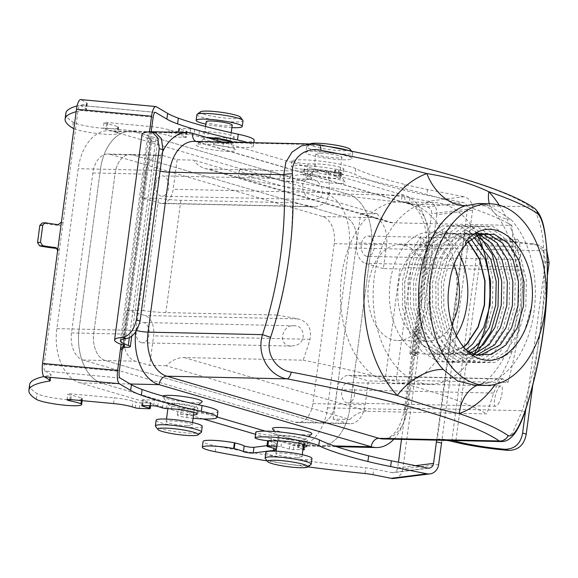 <?xml version="1.0" encoding="UTF-8"?>
<svg xmlns="http://www.w3.org/2000/svg" width="578" height="578" viewBox="0 0 578 578"><rect width="100%" height="100%" fill="white"/><g stroke="black" fill="none" stroke-linecap="round" stroke-linejoin="round"><path stroke-width="0.43" stroke-dasharray="2.89 2.17" d="M167.887 408.624L80.017 382.896A46.5 29.883 -88.7 0 1 56.854 328.636L78.196 168.697A46.5 29.883 -88.7 0 1 108.483 130.773A46.5 29.883 -88.7 0 1 113.555 131.567L325.696 193.681A46.5 29.883 -88.7 0 1 348.859 247.94L327.524 407.88A46.5 29.883 -88.7 0 1 297.236 445.804A46.5 29.883 -88.7 0 1 292.165 445.009L255.534 434.288M203.102 418.934L167.902 408.624L168.458 404.419A13.135 1.712 -172.4 0 0 168.53 404.643A13.135 1.712 -172.4 0 0 176.543 407.107A13.135 1.712 -172.4 0 0 189.743 408.574A13.135 1.712 -172.4 0 0 194.367 408.09A13.135 1.712 -172.4 0 0 194.497 407.895A13.135 1.712 -172.4 0 0 187.142 405.344A13.135 1.712 -172.4 0 0 173.212 403.74A13.135 1.712 -172.4 0 0 168.458 404.419M110.506 154.413L322.647 216.526A23.25 14.941 -88.7 0 1 334.229 243.663L312.893 403.596A23.25 14.941 -88.7 0 1 297.749 422.554A23.25 14.941 -88.7 0 1 295.214 422.164L83.066 360.051A23.25 14.941 -88.7 0 1 71.484 332.914L92.827 172.981A23.25 14.941 -88.7 0 1 107.97 154.023A23.25 14.941 -88.7 0 1 110.506 154.413L132.767 154.904L344.914 217.017A23.25 14.941 -88.7 0 1 356.496 244.147L335.153 404.087A23.25 14.941 -88.7 0 1 320.01 423.045A23.25 14.941 -88.7 0 1 317.474 422.648L105.333 360.542A23.25 14.941 -88.7 0 1 93.752 333.405L115.087 173.472A23.25 14.941 -88.7 0 1 130.231 154.507A23.25 14.941 -88.7 0 1 132.767 154.904A23.25 14.941 91.3 0 0 130.231 154.507A23.25 14.941 91.3 0 0 115.087 173.472L93.752 333.405A23.25 14.941 91.3 0 0 105.333 360.542L317.474 422.648A23.25 14.941 91.3 0 0 320.01 423.045A23.25 14.941 91.3 0 0 335.153 404.087L356.496 244.147A23.25 14.941 91.3 0 0 344.914 217.017L132.767 154.904L162.823 155.569A23.25 14.941 91.3 0 0 160.287 155.171A23.25 14.941 91.3 0 0 145.143 174.13L141.964 197.936L158.553 198.305L143.568 310.624A31.971 4.176 -172.4 0 0 165.857 312.604L277.534 315.061A333.809 252.037 -73.7 0 0 292.519 202.741L180.849 200.277A31.971 4.176 7.6 0 1 158.553 198.305M393.871 439.208A46.5 29.883 91.3 0 0 406.551 409.621L427.893 249.682A46.5 29.883 91.3 0 0 404.73 195.422L347.956 194.172A46.5 29.883 -88.7 0 1 371.127 248.432L349.784 408.371A46.5 29.883 -88.7 0 1 319.497 446.288A46.5 29.883 -88.7 0 1 314.425 445.501L265.374 431.137L314.425 445.501A46.5 29.883 91.3 0 0 319.497 446.288A46.5 29.883 91.3 0 0 349.784 408.371L371.127 248.432A46.5 29.883 91.3 0 0 347.956 194.172L135.816 132.059L347.956 194.172L325.696 193.681M162.664 151.682A46.5 29.883 91.3 0 0 157.23 170.438L100.456 169.188A46.5 29.883 -88.7 0 1 130.744 131.264A46.5 29.883 -88.7 0 1 135.816 132.059A46.5 29.883 91.3 0 0 130.744 131.264A46.5 29.883 91.3 0 0 100.456 169.188L79.121 329.12L100.456 169.188L78.196 168.697M130.209 384.002L102.284 383.387A46.5 29.883 -88.7 0 1 79.121 329.12A46.5 29.883 91.3 0 0 102.284 383.387L217.22 417.041L102.284 383.387L80.017 382.896M162.931 396.053A19.905 2.601 -172.4 0 0 162.808 396.718A19.905 2.601 -172.4 0 0 182.084 401.594A19.905 2.601 -172.4 0 0 201.975 401.948M272.534 428.847A19.905 2.601 -172.4 0 0 291.818 433.717A19.905 2.601 -172.4 0 0 311.701 434.071M338.224 183.479A19.905 2.601 7.6 0 1 316.029 180.835A19.905 2.601 7.6 0 1 306.152 176.882A19.905 2.601 7.6 0 1 326.035 177.236A19.905 2.601 7.6 0 1 345.319 182.113A19.905 2.601 7.6 0 1 338.224 183.479M327.524 407.88L406.551 409.621A8.721 1.142 7.6 0 1 404.593 408.617C400.699 428.117 393.546 438.232 383.142 438.969A37.78 24.276 91.3 0 0 407.743 408.162L429.086 248.222A37.78 24.276 91.3 0 0 410.264 204.135A8.721 6.582 106.3 0 1 408.957 203.933A8.721 6.582 106.3 0 1 404.73 195.422L222.284 142M228.491 151.357A19.905 2.601 7.6 0 1 206.303 148.705A19.905 2.601 7.6 0 1 196.426 144.76A19.905 2.601 7.6 0 1 216.309 145.114A19.905 2.601 7.6 0 1 235.593 149.984A19.905 2.601 7.6 0 1 228.491 151.357M277.534 315.061A376.408 49.13 7.6 0 1 297.865 318.883C307.836 321.549 311.889 328.362 310.025 339.308A351.684 265.526 106.3 0 1 303.147 360.173L184.216 357.551A31.971 24.139 -73.7 0 0 166.269 365.751L349.82 419.491L333.231 419.129L347.53 423.313A23.25 14.941 91.3 0 0 350.066 423.71A23.25 14.941 91.3 0 0 365.209 404.752L368.381 380.945L384.97 381.307L399.954 268.98A31.971 4.176 7.6 0 1 411.276 267.744L522.953 270.208A376.408 49.13 -172.4 0 0 518.35 266.725C515.634 264.225 513.9 257.463 513.134 246.459A351.684 265.526 -73.7 0 0 511.848 225.413L392.924 222.797A31.971 24.139 106.3 0 1 388.134 222.06A31.971 24.139 106.3 0 1 377.261 213.86L360.672 213.492L374.963 217.682A23.25 14.941 -88.7 0 1 386.545 244.812L383.373 268.618L399.954 268.98M459.091 253.915A61.03 39.217 91.3 0 0 436.607 233.281A61.03 39.217 91.3 0 0 429.945 232.24A61.03 39.217 91.3 0 0 389.391 292.396A61.03 39.217 91.3 0 0 427.258 354.271A61.03 39.217 91.3 0 0 456.273 335.637M463.491 346.973L443.326 354.625L436.52 353.584L422.085 344.712L411.009 328.051L404.932 306.152L404.723 282.331L410.366 260.23L420.936 243.201L426.506 243.324L437.084 235.297L448.795 232.659L455.305 233.693L467.985 241.467M534.354 208.225A8.721 8.388 -54.8 0 0 530.474 206.78C536.883 209.344 543.421 230.355 543.522 250.744A342.306 258.445 106.3 0 1 522.18 410.683L512.404 433.153L501.538 441.578M312.402 143.987L318.334 144.666L198.124 142.022A37.78 24.276 91.3 0 0 193.998 141.379L196.816 141.82A8.721 6.582 106.3 0 1 195.841 141.422M160.07 171.11A8.721 1.142 7.6 0 1 157.23 170.438L135.888 330.37A46.5 29.883 91.3 0 0 135.707 331.88M348.859 247.94L427.893 249.682A8.721 1.142 7.6 0 1 425.928 248.677A8.721 1.142 7.6 0 1 429.086 248.222L543.522 250.744A8.721 2.435 176.7 0 0 546.737 248.641M318.825 144.673A8.721 3.41 -79.2 0 0 318.334 144.666A379.515 49.535 7.6 0 1 530.474 206.78L410.264 204.135L198.124 142.022A8.721 6.582 106.3 0 1 196.816 141.82L408.957 203.933C418.32 205.204 429.505 227.364 425.928 248.677L404.593 408.617A8.721 1.142 7.6 0 1 407.743 408.162L522.18 410.683L524.983 411.774M349.82 419.491A31.971 24.139 106.3 0 1 367.774 411.298L486.698 413.913A351.684 265.526 -73.7 0 0 493.576 393.054L498.099 382.629L502.513 378.778L503.366 379.052A376.408 49.13 7.6 0 1 507.961 382.528L396.291 380.071A31.971 4.176 -172.4 0 0 384.97 381.307M507.961 382.528A333.809 252.037 -73.7 0 0 522.953 270.208M162.823 155.569L177.121 159.752L193.702 160.12A31.971 24.139 -73.7 0 0 204.576 168.321A31.971 24.139 -73.7 0 0 209.366 169.058L328.297 171.673A368.446 48.09 7.6 0 1 511.848 225.413M303.147 360.173A368.446 48.09 7.6 0 1 486.698 413.913M377.261 213.86L193.702 160.12M166.269 365.751L149.68 365.383L135.389 361.199A23.25 14.941 -88.7 0 1 123.8 334.07L126.979 310.263L143.568 310.624M476.142 233.368A90.818 58.356 91.3 0 0 443.442 204.07A90.818 58.356 91.3 0 0 433.536 202.524A90.818 58.356 91.3 0 0 380.526 250.758A90.818 58.356 91.3 0 0 419.628 382.571A90.818 58.356 91.3 0 0 429.533 384.117A90.818 58.356 91.3 0 0 473.187 355.636M328.297 171.673A351.684 265.526 106.3 0 1 329.583 192.712L325.754 203.153L315.805 206.881L312.85 206.563A376.408 49.13 -172.4 0 0 292.519 202.741M405.055 245.477A47.952 30.815 91.3 0 0 399.824 244.66A47.952 30.815 91.3 0 0 367.962 291.926A47.952 30.815 91.3 0 0 397.715 340.543A47.952 30.815 91.3 0 0 429.375 297.374A47.952 30.815 91.3 0 0 405.055 245.477M410.676 203.348A90.818 58.356 91.3 0 0 400.771 201.801A90.818 58.356 91.3 0 0 340.428 291.319A90.818 58.356 91.3 0 0 396.768 383.395A90.818 58.356 91.3 0 0 456.728 301.644A90.818 58.356 91.3 0 0 410.676 203.348M488.894 382.817A46.5 34.608 -109.6 0 0 479.408 384.327L488.894 382.817A90.818 58.356 91.3 0 0 534.108 311.058A90.818 58.356 91.3 0 0 510.728 219.207L487.883 205.053L478.302 203.514C478.512 202.488 489.812 207.09 494.024 212.473L494.024 212.473A46.5 29.753 137 0 1 489.291 203.752M510.728 219.207A46.5 29.753 137 0 1 494.024 212.473C500.707 219.344 506.581 230.095 511.653 244.74L517.231 269.406C519.579 286.912 519.16 304.331 515.973 321.671C510.013 360.643 485.029 385.121 479.408 384.327L479.408 384.327A46.5 34.608 -109.6 0 0 477.327 385.172M449.576 282.158C451.844 266.227 457.198 253.569 465.644 244.183L466.323 244.198M453.875 265.035A47.952 30.815 91.3 0 0 434.887 246.134A47.952 30.815 91.3 0 0 429.656 245.318A47.952 30.815 91.3 0 0 397.794 292.576A47.952 30.815 91.3 0 0 427.547 341.201A47.952 30.815 91.3 0 0 451.794 324.106M465.976 349.755L454.142 354.617L442.141 353.967L427.648 345.052L416.528 328.326L410.431 306.326L410.221 282.411L415.885 260.216L426.506 243.324M468.194 241.279L455.435 233.44L440.407 233.714L426.499 243.114L420.936 236.424L420.936 243.201M465.644 244.183L465.984 243.417M465.463 242.189L465.463 243.967M531.731 304.96L524.268 332.422L511.516 351.749L495.043 362.363L477.305 362.652L460.962 352.573L448.427 333.658L441.578 308.775L441.382 281.724L447.834 256.625L459.893 237.283L475.665 226.648L492.702 226.345L508.358 236.409L520.193 255.317L526.356 280.178L525.85 307.214L518.697 332.299L505.945 351.626L489.479 362.24L471.742 362.536L455.392 352.45L442.864 333.535L436.007 308.652L435.819 281.609L442.271 256.502L454.33 237.161L470.102 226.525L487.138 226.222L502.795 236.286L514.63 255.194L520.785 280.055L520.279 307.091L513.134 332.177L500.382 351.503L483.909 362.117L466.179 362.413L449.829 352.327L437.3 333.412L430.444 308.529L430.256 281.486L436.701 256.379L448.759 237.038L464.539 226.403L481.575 226.099L497.225 236.164L509.059 255.071L515.222 279.933L514.716 306.969L507.571 332.054L494.819 351.381L478.346 361.994L460.608 362.29L444.265 352.204L431.73 333.289L424.881 308.414L424.685 281.363L431.137 256.256L443.196 236.915L458.968 226.28L476.005 225.976L491.661 236.041L503.496 254.949L509.659 279.81L509.153 306.846L502 331.931L489.248 351.258L472.782 361.871L455.045 362.168L438.695 352.081L426.167 333.166L419.31 308.291L419.122 281.24L425.574 256.133L437.633 236.792L453.405 226.157L470.441 225.854L486.098 235.918L497.933 254.826L504.088 279.687L503.583 306.723L496.437 331.808L483.685 351.135L467.212 361.749L449.482 362.045L433.132 351.959L420.603 333.044L413.747 308.168L413.559 281.118L420.004 256.011L432.062 236.669L447.842 226.041L464.878 225.731L477.327 232.739M473.042 355.542L458.686 362.42L443.911 361.922L427.568 351.836L415.033 332.921L408.184 308.045L407.989 280.995L414.44 255.888L426.499 236.546L442.271 225.919L459.308 225.608L474.964 235.672L486.799 254.58L492.962 279.441L492.456 306.477L485.303 331.562L472.551 350.889L456.085 361.51L438.348 361.799L421.998 351.713L409.47 332.798L402.613 307.922L402.425 280.872L408.877 255.765L420.936 236.424M466.771 350.543L449.922 329.055L443.825 307.062L443.615 283.148L449.279 260.945L459.893 243.851L471.886 235.167L485.065 233.36M479.596 355.535L469.972 354.574L455.478 345.666L444.359 328.933L438.254 306.94L438.045 283.025L443.709 260.822L454.33 243.728L464.994 235.643L476.792 233.013M476.821 355.036L464.401 354.451L449.908 345.543L438.789 328.81L432.691 306.817L432.481 282.902L438.146 260.7L448.766 243.605L462.675 234.198L477.695 233.931L479.48 234.531M474.054 354.227L458.838 354.336L444.345 345.42L433.225 328.694L427.128 306.694L426.918 282.779L432.582 260.577L443.196 243.483L457.104 234.083L472.132 233.808L476.669 235.636M470.196 353.541L453.275 354.213L438.781 345.297L427.662 328.571L421.557 306.571L421.348 282.656L427.012 260.461L437.633 243.36L451.541 233.96L466.562 233.685L473.852 237.103M468.18 351.858L447.704 354.09L433.211 345.174L422.092 328.449L415.994 306.448L415.784 282.534L421.449 260.338L432.069 243.237L445.978 233.837L460.998 233.563L471.027 238.967M126.979 310.263L144.934 315.516A17.434 11.206 -88.7 0 1 153.618 335.869L149.68 365.383M141.314 342.653A10.173 6.539 -88.7 0 1 136.155 331.642A10.173 6.539 -88.7 0 1 142.867 322.488A10.173 6.539 -88.7 0 1 149.182 332.798A10.173 6.539 -88.7 0 1 142.419 342.826A10.173 6.539 -88.7 0 1 141.314 342.653M296.68 345.03C306.723 341.649 304.599 324.93 294.137 325.819C282.555 324.056 277.115 344.264 289.78 345.919L291.565 346.106L296.68 345.03M333.231 419.129L337.169 389.608A17.434 11.206 -88.7 0 1 348.527 375.389A17.434 11.206 -88.7 0 1 350.434 375.686L368.381 380.945M351.836 401.096A10.173 6.539 -88.7 0 1 347.92 402.989A10.173 6.539 -88.7 0 1 341.612 392.679A10.173 6.539 -88.7 0 1 348.368 382.65A10.173 6.539 -88.7 0 1 349.48 382.824A10.173 6.539 -88.7 0 1 354.56 390.627A10.173 6.539 -88.7 0 1 351.836 401.096M498.084 404.318C502.166 398.228 503.785 385.353 500.916 386.01C496.762 385.627 491.683 407.591 495.765 406.247L498.084 404.318M383.373 268.618L365.419 263.358A17.434 11.206 -88.7 0 1 356.734 243.013L360.672 213.492M366.373 256.22A10.173 6.539 -88.7 0 1 361.214 245.209A10.173 6.539 -88.7 0 1 367.926 236.055A10.173 6.539 -88.7 0 1 374.241 246.373A10.173 6.539 -88.7 0 1 367.478 256.394A10.173 6.539 -88.7 0 1 366.373 256.22M520.279 256.719C521.399 251.177 518.979 238.418 517.072 239.343C514.174 237.768 515.099 258.106 518.307 259.565L518.748 259.724L520.279 256.719M177.121 159.752L173.176 189.273A17.434 11.206 -88.7 0 1 161.826 203.492A17.434 11.206 -88.7 0 1 159.918 203.196L141.964 197.936M165.662 194.584A10.173 6.539 -88.7 0 1 161.984 196.224A10.173 6.539 -88.7 0 1 155.67 185.914A10.173 6.539 -88.7 0 1 162.432 175.885A10.173 6.539 -88.7 0 1 163.538 176.059A10.173 6.539 -88.7 0 1 168.646 184.079A10.173 6.539 -88.7 0 1 165.662 194.584M319.706 197.979C327.09 192.228 318.839 178.53 310.278 179.144C296.752 178.551 302.699 200.732 314.533 199.583L319.706 197.979M229.863 142.065A13.135 1.712 7.6 0 1 229.936 142.282A13.135 1.712 7.6 0 1 225.182 142.968A13.135 1.712 7.6 0 1 211.252 141.364A13.135 1.712 7.6 0 1 203.904 138.807A13.135 1.712 7.6 0 1 204.027 138.612A13.135 1.712 7.6 0 1 208.651 138.128A13.135 1.712 7.6 0 1 209.091 138.142M318.384 170.257A13.135 1.712 7.6 0 1 331.584 171.724A13.135 1.712 7.6 0 1 339.589 174.188A13.135 1.712 7.6 0 1 339.662 174.412A13.135 1.712 7.6 0 1 334.908 175.091A13.135 1.712 7.6 0 1 320.978 173.487A13.135 1.712 7.6 0 1 313.63 170.936A13.135 1.712 7.6 0 1 313.753 170.741A13.135 1.712 7.6 0 1 318.384 170.257M320.667 153.119A13.135 1.712 7.6 0 1 334.597 154.723A13.135 1.712 7.6 0 1 341.952 157.274A13.135 1.712 7.6 0 1 328.709 157.238A13.135 1.712 7.6 0 1 315.913 153.799A13.135 1.712 7.6 0 1 320.667 153.119M232.219 125.144A13.135 1.712 7.6 0 1 218.975 125.108A13.135 1.712 7.6 0 1 206.187 121.676M314.302 151.255A23.25 3.035 7.6 0 1 338.961 154.095A23.25 3.035 7.6 0 1 351.98 158.61A23.25 3.035 7.6 0 1 328.535 158.545A23.25 3.035 7.6 0 1 305.885 152.462A23.25 3.035 7.6 0 1 314.302 151.255M329.532 146.747A23.25 3.035 -172.4 0 0 315.068 145.54A23.25 3.035 -172.4 0 0 306.904 146.379A23.25 3.035 -172.4 0 0 306.651 146.754A23.25 3.035 -172.4 0 0 329.294 152.838A23.25 3.035 -172.4 0 0 352.739 152.903A23.25 3.035 -172.4 0 0 352.594 152.476A23.25 3.035 -172.4 0 0 348.744 150.598M350.109 149.29A20.346 2.659 7.6 0 1 329.727 149.601A20.346 2.659 7.6 0 1 310.133 143.958A20.346 2.659 7.6 0 1 310.162 143.936M231.894 127.63A23.25 3.035 7.6 0 1 205.855 124.154M196.925 114.625A23.25 3.035 -172.4 0 0 219.568 120.708A23.25 3.035 -172.4 0 0 243.013 120.773M240.383 117.161A20.346 2.659 7.6 0 1 219.994 117.471A20.346 2.659 7.6 0 1 200.407 111.829M299.469 440.703A13.135 1.712 -172.4 0 0 304.1 440.219A13.135 1.712 -172.4 0 0 304.223 440.024A13.135 1.712 -172.4 0 0 296.875 437.474A13.135 1.712 -172.4 0 0 282.945 435.863A13.135 1.712 -172.4 0 0 278.191 436.549A13.135 1.712 -172.4 0 0 278.264 436.766A13.135 1.712 -172.4 0 0 286.269 439.237A13.135 1.712 -172.4 0 0 299.469 440.703M187.453 425.711A13.135 1.712 -172.4 0 0 192.207 425.032A13.135 1.712 -172.4 0 0 179.418 421.593A13.135 1.712 -172.4 0 0 166.175 421.557A13.135 1.712 -172.4 0 0 173.523 424.108A13.135 1.712 -172.4 0 0 187.453 425.711M297.186 457.841A13.135 1.712 -172.4 0 0 301.94 457.155A13.135 1.712 -172.4 0 0 289.144 453.723A13.135 1.712 -172.4 0 0 275.901 453.687A13.135 1.712 -172.4 0 0 283.256 456.237A13.135 1.712 -172.4 0 0 297.186 457.841M156.147 420.22A23.25 3.035 -172.4 0 0 169.159 424.736A23.25 3.035 -172.4 0 0 193.825 427.575A23.25 3.035 -172.4 0 0 202.235 426.369M201.223 432.452A23.25 3.035 7.6 0 1 193.059 433.29A23.25 3.035 7.6 0 1 169.787 430.711A23.25 3.035 7.6 0 1 155.533 426.354M265.873 452.343A23.25 3.035 -172.4 0 0 278.892 456.858A23.25 3.035 -172.4 0 0 303.551 459.705A23.25 3.035 -172.4 0 0 311.968 458.499M310.95 464.575A23.25 3.035 7.6 0 1 302.785 465.413A23.25 3.035 7.6 0 1 279.521 462.841A23.25 3.035 7.6 0 1 265.259 458.477M156.284 106.692L81.202 99.734L86.852 103.072A11.625 1.517 7.6 0 1 87.3 103.578A11.625 1.517 7.6 0 1 86.245 104.054A224.315 29.276 -172.4 0 0 77.084 105.94M61.427 222.082L63.031 223.021L78.081 110.21A5.809 1.698 -84.7 0 1 80.219 105.369A5.809 1.698 -84.7 0 1 80.443 105.442L86.086 108.78A11.625 1.517 7.6 0 1 86.541 109.293A11.625 1.517 7.6 0 1 85.486 109.769A224.315 29.276 -172.4 0 0 76.159 111.698M81.202 99.734A11.625 3.389 95.3 0 0 80.754 99.582M149.485 131.784L148.705 137.651L149.839 140.317L152.527 141.61L150.937 140.822L150.302 138.597L148.705 137.651L121.12 344.38M151.212 131.77L122.103 349.943M73.89 128.684A23.25 3.035 -172.4 0 0 99.568 133.756A23.25 3.035 -172.4 0 0 117.825 133.207A23.25 3.035 -172.4 0 0 117.493 132.586L117.146 132.456A29.059 3.793 -172.4 0 0 105.911 129.436A5.375 0.701 7.6 0 1 103.231 128.461A5.375 0.701 7.6 0 1 107.075 128.294L149.716 132.254A17.434 2.276 7.6 0 1 168.371 135.527L171.442 136.48A2.904 0.383 -172.4 0 0 175.474 137.087L185.235 137.398A2.904 0.383 -172.4 0 0 186.391 137.246A2.904 0.383 -172.4 0 0 185.82 136.935L178.364 134.631A2.904 0.383 7.6 0 1 177.793 134.32A2.904 0.383 7.6 0 1 178.949 134.175L189.88 134.522A2.904 0.383 7.6 0 1 193.912 135.129L198.695 136.61A2.904 0.383 -172.4 0 0 202.712 137.21L206.816 137.477M65.863 113.23A224.315 29.276 -172.4 0 0 73.262 122.283A23.25 3.035 -172.4 0 0 98.318 127.825A23.25 3.035 -172.4 0 0 118.584 127.492A23.25 3.035 -172.4 0 0 118.252 126.878L117.912 126.748A29.059 3.793 -172.4 0 0 106.677 123.728A5.375 0.701 7.6 0 1 103.989 122.746A5.375 0.701 7.6 0 1 107.84 122.587L150.482 126.539A17.434 2.276 7.6 0 1 169.137 129.819L172.201 130.765A2.904 0.383 -172.4 0 0 176.232 131.372L185.993 131.683A2.904 0.383 -172.4 0 0 187.149 131.538A2.904 0.383 -172.4 0 0 186.578 131.228L179.122 128.923A2.904 0.383 7.6 0 1 178.551 128.612A2.904 0.383 7.6 0 1 179.707 128.461L190.646 128.815A2.904 0.383 7.6 0 1 194.678 129.421L199.453 130.895A2.904 0.383 -172.4 0 0 203.478 131.502L202.712 137.21M203.478 131.502L208.434 131.813L207.668 137.528M208.434 131.813A16.589 2.167 7.6 0 1 225.499 133.937A16.589 2.167 7.6 0 1 234.126 137.029A16.589 2.167 7.6 0 1 226.677 137.846L217.61 137.441L216.844 143.156A10.137 1.322 -172.4 0 0 213.549 143.684A10.137 1.322 -172.4 0 0 222.956 146.277A33.842 4.414 -172.4 0 0 253.395 145.909A33.842 4.414 -172.4 0 0 247.579 142.556M233.057 142.239A16.589 2.167 7.6 0 1 233.36 142.744A16.589 2.167 7.6 0 1 225.919 143.554L216.844 143.156M217.61 137.441A10.137 1.322 -172.4 0 0 214.308 137.976A10.137 1.322 -172.4 0 0 223.722 140.562L222.956 146.277M223.722 140.562A33.842 4.414 -172.4 0 0 254.161 140.194M120.079 378.019L45.005 371.054A5.809 1.698 -84.7 0 1 44.166 364.4L59.216 251.582L57.619 250.642M45.005 371.054L50.647 374.392A11.625 1.517 7.6 0 1 51.102 374.898A11.625 1.517 7.6 0 1 50.048 375.375A224.315 29.276 -172.4 0 0 43.928 376.516M118.252 126.878L117.493 132.586M193.558 414.917A16.589 2.167 7.6 0 1 189.714 414.874L180.639 414.477A10.137 1.322 -172.4 0 0 177.345 415.011A10.137 1.322 -172.4 0 0 186.752 417.598A33.842 4.414 -172.4 0 0 193.11 418.27M29.659 384.551A224.315 29.276 -172.4 0 0 37.057 393.604A23.25 3.035 -172.4 0 0 62.121 399.145A23.25 3.035 -172.4 0 0 82.379 398.82A23.25 3.035 -172.4 0 0 82.047 398.199L81.708 398.069A29.059 3.793 -172.4 0 0 70.473 395.049A5.375 0.701 7.6 0 1 67.792 394.066A5.375 0.701 7.6 0 1 71.636 393.907L114.278 397.859A17.434 2.276 7.6 0 1 132.933 401.139L136.003 402.086A2.904 0.383 -172.4 0 0 140.035 402.693L149.796 403.003A2.904 0.383 -172.4 0 0 150.952 402.859A2.904 0.383 -172.4 0 0 150.381 402.548L142.918 400.243A2.904 0.383 7.6 0 1 142.347 399.933A2.904 0.383 7.6 0 1 143.51 399.781L154.442 400.135A2.904 0.383 7.6 0 1 158.473 400.742L163.256 402.216A2.904 0.383 -172.4 0 0 167.273 402.823L172.23 403.141A16.589 2.167 7.6 0 1 189.302 405.257A16.589 2.167 7.6 0 1 197.922 408.35A16.589 2.167 7.6 0 1 190.473 409.166L181.405 408.762A10.137 1.322 -172.4 0 0 178.111 409.296A10.137 1.322 -172.4 0 0 187.518 411.883A33.842 4.414 -172.4 0 0 217.957 411.514M166.515 408.538L167.273 402.823M171.464 408.848L172.23 403.141M180.639 414.477L181.405 408.762M186.752 417.598L187.518 411.883M81.729 400.626L82.047 398.199M142.015 134.327A54.722 7.146 -172.4 0 0 150.93 139.58A6.633 0.867 7.6 0 1 152.014 140.223A6.633 0.867 7.6 0 1 150.735 140.555M155.814 133.048L150.056 131.733M152.527 141.61A12.449 1.626 -172.4 0 0 157.772 140.989A12.449 1.626 -172.4 0 0 155.749 139.797A48.906 6.387 7.6 0 1 147.78 135.1A48.906 6.387 7.6 0 1 153.979 132.868M123.316 347.862L150.937 140.822M45.713 222.805L42.765 223.086A28.604 3.735 -172.4 0 0 59.845 225.601L58.233 224.654M56.796 248.453L57.916 248.822L59.216 251.582L63.031 223.021L59.845 225.601M42.765 223.086L42.078 223.05M428.023 201.274A11.625 10.332 -97.2 0 1 436.737 214.741L472.594 210.226A11.625 10.332 82.8 0 0 463.881 196.758L428.023 201.274L409.947 197.669A11.625 1.517 -172.4 0 0 401.956 196.491A224.315 29.276 7.6 0 1 252.21 174.679A23.25 3.035 7.6 0 1 239.285 170.178A23.25 3.035 7.6 0 1 270.591 171.478L269.825 177.193L270.403 177.33A29.059 3.793 7.6 0 1 279.651 180.307A5.375 0.701 -172.4 0 0 284.289 181.391A5.375 0.701 -172.4 0 0 289.434 181.687L309.801 179.122A17.434 2.276 -172.4 0 0 311.723 178.356A17.434 2.276 -172.4 0 0 307.272 176.196L303.833 175.242A2.904 0.383 7.6 0 1 303.089 174.881A2.904 0.383 7.6 0 1 304.042 174.729L313.081 174.831A2.904 0.383 7.6 0 1 317.149 175.387L325.508 177.713A2.904 0.383 -172.4 0 0 329.576 178.277L339.705 178.392A2.904 0.383 -172.4 0 0 340.652 178.234A2.904 0.383 -172.4 0 0 339.915 177.88L334.554 176.384A2.904 0.383 7.6 0 1 333.817 176.03A2.904 0.383 7.6 0 1 334.756 175.871L338.195 175.741A16.589 2.167 -172.4 0 0 343.094 174.867A16.589 2.167 -172.4 0 0 332.986 171.493A16.589 2.167 -172.4 0 0 314.887 169.607L307.308 169.643A10.137 1.322 7.6 0 1 296.724 168.371A10.137 1.322 7.6 0 1 291.276 166.442A10.137 1.322 7.6 0 1 291.355 166.305A33.842 4.414 7.6 0 1 322.343 167.179A33.842 4.414 7.6 0 1 354.943 174.339A176.854 23.084 -172.4 0 0 404.094 190.191A116.25 15.173 -172.4 0 0 426.831 195.22L463.115 202.466A5.809 5.166 -97.2 0 1 467.472 209.2L464.618 230.622L469.733 231.641L471.8 234.56L466.063 233.411A12.449 1.626 7.6 0 1 483.244 235.679A48.906 6.387 -172.4 0 0 532.324 243.649L536.174 244.783A54.722 7.146 7.6 0 1 479.205 235.694A6.633 0.867 -172.4 0 0 471.8 234.56M420.127 330.609A22.795 2.977 -172.4 0 0 418.71 331.418A22.795 2.977 -172.4 0 0 419.202 332.162L413.732 331.7A28.604 3.735 7.6 0 1 412.952 330.652A28.604 3.735 7.6 0 1 414.975 329.583L420.127 330.609L421.68 327.56L436.737 214.741M438.68 464.409L402.823 468.931L421.68 327.56L416.565 326.534L431.614 213.723A5.809 5.166 82.8 0 0 427.258 206.989L409.181 203.377A11.625 1.517 -172.4 0 0 401.197 202.199A224.315 29.276 7.6 0 1 251.444 180.387A23.25 3.035 7.6 0 1 238.526 175.893A23.25 3.035 7.6 0 1 269.825 177.193M472.594 210.226L441.534 442.986L444.366 440.19A6.633 0.867 -172.4 0 1 446.209 440.364M270.591 171.478L271.161 171.615A29.059 3.793 7.6 0 1 280.409 174.592A5.375 0.701 -172.4 0 0 285.055 175.683A5.375 0.701 -172.4 0 0 290.192 175.972L310.559 173.407A17.434 2.276 -172.4 0 0 312.481 172.649A17.434 2.276 -172.4 0 0 308.031 170.488L304.599 169.527A2.904 0.383 7.6 0 1 303.855 169.166A2.904 0.383 7.6 0 1 304.801 169.014L313.847 169.116A2.904 0.383 7.6 0 1 317.914 169.679L326.267 172.006A2.904 0.383 -172.4 0 0 330.334 172.562L340.464 172.678A2.904 0.383 -172.4 0 0 341.417 172.526A2.904 0.383 -172.4 0 0 340.673 172.165L335.319 170.676A2.904 0.383 7.6 0 1 334.575 170.315A2.904 0.383 7.6 0 1 335.515 170.163L338.954 170.033A16.589 2.167 -172.4 0 0 343.852 169.159A16.589 2.167 -172.4 0 0 333.752 165.778A16.589 2.167 -172.4 0 0 315.646 163.892L308.074 163.928A10.137 1.322 7.6 0 1 297.489 162.656A10.137 1.322 7.6 0 1 292.034 160.735A10.137 1.322 7.6 0 1 292.121 160.59A33.842 4.414 7.6 0 1 323.109 161.464A33.842 4.414 7.6 0 1 355.708 168.632A176.854 23.084 -172.4 0 0 404.853 184.476A116.25 15.173 -172.4 0 0 427.59 189.512L463.881 196.758M335.515 170.163L334.756 175.871M338.954 170.033L338.195 175.741M308.074 163.928L307.308 169.643M292.121 160.59L291.355 166.305M402.823 468.931A11.625 10.332 -97.2 0 1 394.037 478.418M427.677 468.079L391.819 472.594L373.742 468.989A11.625 1.517 -172.4 0 0 365.751 467.812A224.315 29.276 7.6 0 1 216.006 445.999A23.25 3.035 7.6 0 1 203.08 441.505M391.819 472.594A5.809 5.166 82.8 0 0 393.307 472.652A5.809 5.166 82.8 0 0 397.7 467.905L398.459 462.241M401.508 439.374L412.75 355.094L417.872 356.12L417.078 353.454A22.795 2.977 -172.4 0 0 415.661 354.263A22.795 2.977 -172.4 0 0 416.153 355.008L410.683 354.545A28.604 3.735 7.6 0 1 409.903 353.498A28.604 3.735 7.6 0 1 411.926 352.428L417.222 353.454L411.926 352.428L412.75 355.094L416.565 326.534L414.975 329.583M303.024 449.005L298.356 447.712A2.904 0.383 7.6 0 1 297.612 447.35A2.904 0.383 7.6 0 1 298.551 447.199L301.991 447.069A16.589 2.167 -172.4 0 0 303.284 447.047M276.905 446.151A2.904 0.383 7.6 0 1 280.951 446.715L289.303 449.034A2.904 0.383 -172.4 0 0 293.371 449.597L302.93 449.706M307.915 466.858A224.315 29.276 7.6 0 1 267.13 460.883M436.657 440.147L464.618 230.622L464.856 232.732L465.76 233.382L471.352 234.502M266.964 445.66L274.355 444.728A17.434 2.276 -172.4 0 0 276.284 443.969A17.434 2.276 -172.4 0 0 271.833 441.809L268.394 440.848A2.904 0.383 7.6 0 1 267.65 440.487A2.904 0.383 7.6 0 1 268.604 440.335L277.642 440.436A2.904 0.383 7.6 0 1 281.71 441L290.069 443.326A2.904 0.383 -172.4 0 0 294.137 443.89L304.266 443.998A2.904 0.383 -172.4 0 0 305.213 443.846A2.904 0.383 -172.4 0 0 304.469 443.485L299.115 441.997A2.904 0.383 7.6 0 1 298.378 441.635A2.904 0.383 7.6 0 1 299.317 441.484L302.756 441.354A16.589 2.167 -172.4 0 0 307.655 440.479A16.589 2.167 -172.4 0 0 297.547 437.098A16.589 2.167 -172.4 0 0 279.449 435.212L271.87 435.248A10.137 1.322 7.6 0 1 261.285 433.977A10.137 1.322 7.6 0 1 255.83 432.055M298.551 447.199L299.317 441.484M301.991 447.069L302.756 441.354M271.111 440.963L271.87 435.248M532.764 385.215L547.402 275.468M536.174 244.783L539.476 245.39L546.86 250.852M525.778 409.325L545.473 261.69L543.761 250.693L535.712 244.277L532.324 243.649M436.419 441.968L437.235 439.771L464.856 232.732M437.235 439.771L438.63 439.049A12.449 1.626 7.6 0 1 452.068 440.487M417.316 352.623L411.876 352.161L410.683 354.545L416.153 355.008L417.316 352.623L419.599 335.486L419.202 332.162M413.732 331.7L414.166 335.023L419.599 335.486M411.876 352.161L414.166 335.023M292.165 445.009L334.373 445.941M56.854 328.636L135.888 330.37A8.721 1.142 7.6 0 0 136.596 330.565M113.555 131.567L192.59 133.308M92.827 172.981L145.143 174.13M322.647 216.526L374.963 217.682M334.229 243.663L386.545 244.812M312.893 403.596L365.209 404.752M295.214 422.164L347.53 423.313M83.066 360.051L135.389 361.199M71.484 332.914L123.8 334.07M499.269 205.183A123.143 79.128 -88.7 0 1 495.324 384.363M396.291 380.071L411.276 267.744M392.924 222.797L209.366 169.058M180.849 200.277L165.857 312.604M184.216 357.551L367.774 411.298M463.672 347.19L450.392 354.119L436.578 353.844L422.085 344.929L410.965 328.203L404.86 306.203L404.651 282.288L410.315 260.093L420.936 242.991M297.865 318.883L144.934 315.516M310.025 339.308L153.618 335.869M503.366 379.052L350.434 375.686M493.576 393.054L337.169 389.608M518.35 266.725L365.419 263.358M513.134 246.459L356.734 243.013M312.85 206.563L159.918 203.196M329.583 192.712L173.176 189.273M86.852 103.072L86.086 108.78M199.453 130.895L198.695 136.61M226.677 137.846L225.919 143.554M49.889 380.1L50.647 374.392M86.245 104.054L85.486 109.769M73.262 122.283L72.496 127.998M117.912 126.748L117.146 132.456M106.677 123.728L105.911 129.436M107.84 122.587L107.075 128.294M150.482 126.539L149.716 132.254M169.137 129.819L168.371 135.527M172.201 130.765L171.442 136.48M176.232 131.372L175.474 137.087M185.993 131.683L185.235 137.398M186.578 131.228L185.82 136.935M179.122 128.923L178.364 134.631M179.707 128.461L178.949 134.175M190.646 128.815L189.88 134.522M194.678 129.421L193.912 135.129M80.443 105.442L155.063 112.363M153.163 117.175L78.081 110.21M44.166 364.4L119.241 371.358M162.49 407.931L163.256 402.216M189.714 414.874L190.473 409.166M49.448 379.84L50.048 375.375M36.298 399.319L37.057 393.604M81.368 400.59L81.708 398.069M69.873 399.543L70.473 395.049M70.877 399.615L71.636 393.907M113.519 403.574L114.278 397.859M132.167 406.854L132.933 401.139M135.238 407.801L136.003 402.086M139.269 408.408L140.035 402.693M149.03 408.718L149.796 403.003M149.955 405.727L150.381 402.548M142.217 405.496L142.918 400.243M142.744 405.496L143.51 399.781M153.676 405.843L154.442 400.135M157.707 406.45L158.473 400.742M123.497 345.218L150.93 139.58M129.356 337.603L155.749 139.797M409.947 197.669L409.181 203.377M427.59 189.512L426.831 195.22M335.319 170.676L334.554 176.384M315.646 163.892L314.887 169.607M355.708 168.632L354.943 174.339M404.853 184.476L404.094 190.191M372.976 474.697L373.742 468.989M401.956 196.491L401.197 202.199M252.21 174.679L251.444 180.387M271.161 171.615L270.403 177.33M280.409 174.592L279.651 180.307M290.192 175.972L289.434 181.687M310.559 173.407L309.801 179.122M308.031 170.488L307.272 176.196M304.599 169.527L303.833 175.242M304.801 169.014L304.042 174.729M313.847 169.116L313.081 174.831M317.914 169.679L317.149 175.387M326.267 172.006L325.508 177.713M330.334 172.562L329.576 178.277M340.464 172.678L339.705 178.392M340.673 172.165L339.915 177.88M427.258 206.989L463.115 202.466M397.7 467.905L415.56 465.658M467.472 209.2L431.614 213.723M298.356 447.712L299.115 441.997M278.683 440.927L279.449 435.212M364.993 473.526L365.751 467.812M215.247 451.714L216.006 445.999M273.864 448.441L274.355 444.728M271.068 447.517L271.833 441.809M267.628 446.563L268.394 440.848M268.539 440.812L268.604 440.335M277.577 440.935L277.642 440.436M280.951 446.715L281.71 441M289.303 449.034L290.069 443.326M293.371 449.597L294.137 443.89M303.573 449.164L304.266 443.998M303.71 449.2L304.469 443.485M451.765 441.332L479.205 235.694M547.294 262.224L545.473 261.69M455.905 440.573L483.244 235.679M438.63 439.049L444.366 440.19M297.236 445.804L336.504 446.664M108.483 130.773L151.219 131.719M107.97 154.023L160.287 155.171M297.749 422.554L350.066 423.71M427.258 354.271L443.326 354.625M429.945 232.24L448.795 232.659M204.576 168.321L388.134 222.06M396.768 383.395L429.533 384.117M400.771 201.801L433.536 202.524M397.715 340.543L427.547 341.201M399.824 244.66L429.656 245.318M294.137 325.819L142.867 322.488M291.565 346.106L142.419 342.826M502.513 378.778L348.527 375.389M500.916 386.01L348.368 382.65M495.765 406.247L347.92 402.989M517.072 239.343L367.926 236.055M518.748 259.724L367.478 256.394M315.805 206.881L161.826 203.492M310.278 179.144L162.432 175.885M314.533 199.583L161.984 196.224M204.027 138.612L196.426 144.76M229.936 142.282L235.593 149.984M313.753 170.741L306.152 176.882M339.589 174.188L345.319 182.113M315.913 153.799L313.63 170.936M341.952 157.274L339.662 174.412M205.544 126.488L203.904 138.807M231.214 132.709L230.109 140.974M306.651 146.754L305.885 152.462M352.739 152.903L351.98 158.61M310.133 143.958L306.904 146.379M351.59 151.19L352.594 152.476M304.1 440.219L308.616 436.563M278.264 436.766L274.478 431.542M194.367 408.09L198.456 404.788M168.53 404.643L162.808 396.718M192.207 425.032L192.539 422.547M193.905 412.295L194.497 407.895M166.175 421.557L166.507 419.072M301.94 457.155L302.265 454.676M303.638 444.424L304.223 440.024M275.901 453.687L276.233 451.201M277.606 440.935L278.191 436.549M234.126 137.029L233.36 142.744M214.308 137.976L213.549 143.684M253.829 142.694L253.395 145.909M87.3 103.578L86.541 109.293M118.584 127.492L117.825 133.207M103.989 122.746L103.231 128.461M187.149 131.538L186.391 137.246M178.551 128.612L177.793 134.32M197.163 414.065L197.922 408.35M177.345 415.011L178.111 409.296M50.337 380.613L51.102 374.898M82.134 400.662L82.379 398.82M67.026 399.781L67.792 394.066M150.562 405.749L150.952 402.859M141.588 405.648L142.347 399.933M124.573 345.854L152.014 140.223M120.34 340.731L147.78 135.1M131.748 336.049L157.772 140.989M151.523 141.314L149.839 140.317M57.916 248.822L56.312 247.875M155.294 112.334L80.219 105.369M334.575 170.315L333.817 176.03M343.852 169.159L343.094 174.867M292.034 160.735L291.276 166.442M239.285 170.178L238.526 175.893M312.481 172.649L311.723 178.356M303.855 169.166L303.089 174.881M341.417 172.526L340.652 178.234M297.612 447.35L298.378 441.635M306.889 446.187L307.655 440.479M275.518 449.684L276.284 443.969M304.454 449.561L305.213 443.846M415.661 354.263L418.71 331.418M409.903 353.498L412.952 330.652M539.476 245.39L535.712 244.277M429.165 468.129L393.307 472.652"/><path stroke-width="0.87" d="M255.534 434.288L203.102 418.934M166.507 419.072L167.887 408.624M265.374 431.137L217.22 417.041L265.374 431.137M198.456 404.788L201.975 401.948A19.905 2.601 -172.4 0 0 192.098 397.996A19.905 2.601 -172.4 0 0 169.903 395.352A19.905 2.601 -172.4 0 0 162.931 396.053M135.707 331.88A46.5 29.883 91.3 0 0 159.051 384.637L371.192 446.751A46.5 29.883 91.3 0 0 376.271 447.538A46.5 29.883 91.3 0 0 393.871 439.208M308.616 436.563L311.701 434.071A19.905 2.601 -172.4 0 0 301.824 430.126A19.905 2.601 -172.4 0 0 279.629 427.474A19.905 2.601 -172.4 0 0 272.534 428.847L274.478 431.542M222.284 142L192.59 133.308A46.5 29.883 91.3 0 0 187.51 132.514A46.5 29.883 91.3 0 0 162.664 151.682M456.273 335.637A61.03 39.217 91.3 0 0 459.091 253.915M467.985 241.467L479.422 259.197L484.805 281.081L484.321 304.881L477.984 326.975L466.713 343.982L463.491 346.973M477.327 385.172A46.5 34.608 -109.6 0 0 459.221 413.573A387.889 50.633 7.6 0 1 508.134 435.61C512.802 437.459 518.365 429.512 524.824 411.767A349.856 264.146 -73.7 0 0 546.636 248.302C545.025 229.509 542.063 218 537.735 213.766A387.889 50.633 -172.4 0 0 488.822 191.723A123.143 79.128 -88.7 0 1 499.269 205.183M546.636 248.302A8.721 2.435 176.7 0 1 546.737 248.641C549.7 303.284 542.446 357.666 524.983 411.774C521.291 423.168 516.573 431.152 514.731 433.406C508.43 441.838 503.286 441.549 501.538 441.578L499.226 440.978A8.721 8.388 -54.8 0 0 508.134 435.61M292.425 173.87A349.856 264.146 106.3 0 1 270.62 337.335C264.789 353.483 276.443 370.144 291.312 372.131A387.889 50.633 7.6 0 1 397.252 395.424A123.143 79.128 -88.7 0 1 365.542 270.887A123.143 79.128 -88.7 0 1 426.853 173.581A387.889 50.633 -172.4 0 0 320.913 150.287C306.21 146.66 290.922 157.512 292.425 173.87A8.721 2.435 176.7 0 0 283.834 174.708L285.828 162.259L291.955 152.202L301.283 145.916L312.402 143.987L193.998 141.379A37.78 24.276 91.3 0 0 169.397 172.186L148.055 332.126A37.78 24.276 91.3 0 0 166.876 376.213L379.016 438.326A37.78 24.276 91.3 0 0 383.142 438.969L501.538 441.578M334.373 445.941L371.192 446.751A8.721 6.582 106.3 0 1 379.016 438.326L499.226 440.978A379.515 49.535 -172.4 0 0 287.085 378.865C269.276 376.047 256.191 354.892 262.491 334.648L148.055 332.126A8.721 1.142 7.6 0 1 136.596 330.565M537.735 213.766A8.721 8.388 -54.8 0 0 534.354 208.225L534.354 208.225C506.046 188.168 425.596 165.127 318.825 144.673L312.402 143.987M489.819 203.767A90.818 58.356 91.3 0 0 429.476 293.277A90.818 58.356 91.3 0 0 485.823 385.36A90.818 58.356 91.3 0 0 545.777 303.602A90.818 58.356 91.3 0 0 499.724 205.313A90.818 58.356 91.3 0 0 489.819 203.767L478.302 203.514L465.023 205.826A46.5 34.608 -109.6 0 1 426.853 173.581C450.284 177.294 470.94 183.342 488.822 191.723A46.5 29.753 137 0 0 489.291 203.752M320.913 150.287A8.721 3.41 -79.2 0 0 318.825 144.673M270.62 337.335L262.491 334.648A342.306 258.445 -73.7 0 0 283.834 174.708L169.397 172.186A8.721 1.142 7.6 0 1 160.07 171.11M495.324 384.363A123.143 79.128 -88.7 0 1 459.221 413.573C440.711 409.968 420.054 403.921 397.252 395.424A46.5 29.753 137 0 1 443.196 369.436L457.501 380.924L474.3 385.107L485.823 385.36M130.209 384.002L159.051 384.637A8.721 6.582 106.3 0 1 166.876 376.213L287.085 378.865A8.721 3.41 -79.2 0 0 291.312 372.131M473.187 355.636A90.818 58.356 91.3 0 0 476.142 233.368M465.463 242.189L466.323 244.198A61.03 39.217 91.3 0 0 449.576 282.158L448.709 288.393C444.583 322.611 461.786 356.705 483.699 359.776C505.447 364.552 527.707 338.773 531.731 304.96C538.631 250.332 494.067 206.621 465.463 242.189M451.794 324.106A47.952 30.815 91.3 0 0 453.875 265.035M477.327 232.739L492.362 254.703L498.525 279.564L498.019 306.6L490.874 331.685L478.122 351.012L473.042 355.542M465.984 243.417L479.689 234.466L494.392 234.3L508.192 243.194L518.618 259.912L524.022 281.891L523.531 305.791L517.173 327.972L505.858 345.059L491.257 354.444L475.535 354.697L466.771 350.543M485.065 233.36L488.829 234.177L502.629 243.078L513.047 259.789L518.452 281.768L517.967 305.668L511.609 327.849L500.295 344.936L479.596 355.535M476.792 233.013L483.259 234.054L497.058 242.955L507.484 259.666L512.888 281.645L512.404 305.545L506.039 327.726L494.725 344.813L476.821 355.036M479.48 234.531L492.268 243.67L501.921 259.544L507.325 281.522L506.834 305.422L500.476 327.603L489.161 344.69L474.054 354.227M476.669 235.636L487.875 244.913L496.35 259.421L501.755 281.399L501.27 305.3L494.913 327.48L483.598 344.567L470.196 353.541M473.852 237.103L490.787 259.298L496.191 281.276L495.707 305.177L489.342 327.358L478.028 344.445L468.18 351.858M471.027 238.967L485.224 259.175L490.628 281.154L490.137 305.054L483.779 327.242L472.464 344.322L465.976 349.755M209.091 138.142A13.135 1.712 7.6 0 1 222.111 139.645A13.135 1.712 7.6 0 1 229.863 142.065L230.109 140.974M205.544 126.488L206.187 121.676A13.135 1.712 7.6 0 1 210.941 120.99A13.135 1.712 7.6 0 1 224.871 122.594A13.135 1.712 7.6 0 1 232.219 125.144L231.214 132.709M348.744 150.598A23.25 3.035 -172.4 0 0 329.532 146.747M310.162 143.936A20.346 2.659 7.6 0 1 317.271 143.221A20.346 2.659 7.6 0 1 337.639 145.475A20.346 2.659 7.6 0 1 350.109 149.29L351.59 151.19M205.855 124.154A23.25 3.035 7.6 0 1 196.159 120.332A23.25 3.035 7.6 0 1 204.576 119.126A23.25 3.035 7.6 0 1 229.235 121.972A23.25 3.035 7.6 0 1 242.247 126.488A23.25 3.035 7.6 0 1 231.894 127.63M242.247 126.488L243.013 120.773A23.25 3.035 -172.4 0 0 242.861 120.354A23.25 3.035 -172.4 0 0 228.606 115.99A23.25 3.035 -172.4 0 0 205.334 113.418A23.25 3.035 -172.4 0 0 197.177 114.256A23.25 3.035 -172.4 0 0 196.925 114.625L196.159 120.332M197.177 114.256L200.407 111.829A20.346 2.659 7.6 0 1 207.545 111.092A20.346 2.659 7.6 0 1 227.905 113.353A20.346 2.659 7.6 0 1 240.383 117.161L242.861 120.354M201.476 432.077L202.235 426.369A23.25 3.035 -172.4 0 0 179.592 420.285A23.25 3.035 -172.4 0 0 156.147 420.22L155.381 425.928A23.25 3.035 7.6 0 1 178.833 426A23.25 3.035 7.6 0 1 201.476 432.077A23.25 3.035 7.6 0 1 201.223 432.452L197.994 434.873A20.346 2.659 -172.4 0 0 178.4 429.23A20.346 2.659 -172.4 0 0 158.011 429.541A20.346 2.659 -172.4 0 0 170.488 433.356A20.346 2.659 -172.4 0 0 190.848 435.61A20.346 2.659 -172.4 0 0 197.994 434.873M158.011 429.541L155.533 426.354A23.25 3.035 7.6 0 1 155.381 425.928M311.202 464.206L311.968 458.499A23.25 3.035 -172.4 0 0 289.325 452.415A23.25 3.035 -172.4 0 0 265.873 452.343L265.114 458.058A23.25 3.035 7.6 0 1 288.559 458.123A23.25 3.035 7.6 0 1 311.202 464.206A23.25 3.035 7.6 0 1 310.95 464.575L307.72 467.002A20.346 2.659 -172.4 0 0 288.126 461.36A20.346 2.659 -172.4 0 0 267.744 461.67A20.346 2.659 -172.4 0 0 280.214 465.478A20.346 2.659 -172.4 0 0 300.582 467.739A20.346 2.659 -172.4 0 0 307.72 467.002M267.744 461.67L265.259 458.477A23.25 3.035 7.6 0 1 265.114 458.058M121.12 344.38L120.506 348.996L122.103 349.943L123.316 347.862L125.094 347.248A12.449 1.626 -172.4 0 0 130.339 346.619A12.449 1.626 -172.4 0 0 128.309 345.427A48.906 6.387 7.6 0 1 120.34 340.731A48.906 6.387 7.6 0 1 126.539 338.506C132.781 337.292 137.289 331.476 140.064 321.05L136.379 319.974C133.699 330.363 129.111 336.165 122.623 337.364A54.722 7.146 -172.4 0 0 114.581 339.965A54.722 7.146 -172.4 0 0 123.497 345.218A6.633 0.867 7.6 0 1 124.573 345.854A6.633 0.867 7.6 0 1 123.302 346.186L120.506 348.996L117.645 370.419L42.562 363.454L57.619 250.642L56.312 247.875L55.185 247.5A22.795 2.977 7.6 0 1 42.664 245.657L40.467 242.29L42.758 225.153L45.019 222.776L45.713 222.805A22.795 2.977 7.6 0 0 58.233 224.654L61.427 222.082L76.484 109.264L151.559 116.229L149.485 131.784M151.559 116.229A11.625 3.389 -84.7 0 1 155.829 106.547L80.754 99.582A11.625 3.389 95.3 0 0 76.484 109.264M247.579 142.556A33.842 4.414 -172.4 0 0 237.5 139.955A176.854 23.084 7.6 0 1 177.576 123.873A116.25 15.173 7.6 0 1 166.854 119.104L155.518 112.407A5.809 1.698 95.3 0 0 155.294 112.334A5.809 1.698 95.3 0 0 153.163 117.175L151.212 131.77M253.829 142.694L254.161 140.194A33.842 4.414 -172.4 0 0 238.259 134.241A176.854 23.084 7.6 0 1 178.342 118.158A116.25 15.173 7.6 0 1 167.62 113.389L156.284 106.692A11.625 3.389 -84.7 0 0 155.829 106.547M206.816 137.477L207.668 137.528A16.589 2.167 7.6 0 1 233.057 142.239M42.562 363.454A11.625 3.389 95.3 0 0 44.239 376.769L119.321 383.727L130.657 390.425L131.416 384.717L120.079 378.019A5.809 1.698 95.3 0 1 119.241 371.358L122.103 349.943M119.321 383.727A11.625 3.389 -84.7 0 1 117.645 370.419M44.239 376.769L49.889 380.1A11.625 1.517 7.6 0 1 50.337 380.613A11.625 1.517 7.6 0 1 49.282 381.09A224.315 29.276 -172.4 0 0 28.9 390.266A224.315 29.276 -172.4 0 0 36.298 399.319A23.25 3.035 -172.4 0 0 61.355 404.86A23.25 3.035 -172.4 0 0 81.621 404.528A23.25 3.035 -172.4 0 0 81.288 403.914L80.949 403.776A29.059 3.793 -172.4 0 0 69.714 400.756A5.375 0.701 7.6 0 1 67.026 399.781A5.375 0.701 7.6 0 1 70.877 399.615L113.519 403.574A17.434 2.276 7.6 0 1 132.167 406.854L135.238 407.801A2.904 0.383 -172.4 0 0 139.269 408.408L149.03 408.718A2.904 0.383 -172.4 0 0 150.186 408.567A2.904 0.383 -172.4 0 0 149.615 408.256L142.159 405.951A2.904 0.383 7.6 0 1 141.588 405.648A2.904 0.383 7.6 0 1 142.744 405.496L153.676 405.843A2.904 0.383 7.6 0 1 157.707 406.45L162.49 407.931A2.904 0.383 -172.4 0 0 166.515 408.538L171.464 408.848A16.589 2.167 7.6 0 1 188.536 410.972A16.589 2.167 7.6 0 1 197.163 414.065A16.589 2.167 7.6 0 1 193.558 414.917M76.159 111.698A224.315 29.276 -172.4 0 0 65.104 118.938A224.315 29.276 -172.4 0 0 72.496 127.998A23.25 3.035 -172.4 0 0 73.89 128.684M77.084 105.94A224.315 29.276 -172.4 0 0 65.863 113.23L65.104 118.938M193.11 418.27A33.842 4.414 -172.4 0 0 217.198 417.229A33.842 4.414 -172.4 0 0 201.296 411.276A176.854 23.084 7.6 0 1 141.372 395.193A116.25 15.173 7.6 0 1 130.657 390.425M217.198 417.229L217.957 411.514A33.842 4.414 -172.4 0 0 202.054 405.568A176.854 23.084 7.6 0 1 142.137 389.478A116.25 15.173 7.6 0 1 131.416 384.717M43.928 376.516A224.315 29.276 -172.4 0 0 29.659 384.551L28.9 390.266M81.288 403.914L81.729 400.626M136.379 319.974L159.239 148.611L162.931 149.688L161.443 138.734L155.814 133.048L151.978 131.936L157.743 137.665L159.239 148.611M114.581 339.965L142.015 134.327A54.722 7.146 -172.4 0 1 150.056 131.733L151.978 131.936M140.064 321.05L162.931 149.688M40.467 242.29L37.541 242.565L39.716 245.932A28.604 3.735 -172.4 0 0 56.796 248.453L55.185 247.5M37.541 242.565L39.831 225.427L42.758 225.153M45.019 222.776L42.078 223.05L39.831 225.427M426.911 473.787A11.625 10.332 82.8 0 0 429.895 473.895L394.037 478.418A11.625 10.332 -97.2 0 1 391.053 478.309L426.911 473.787L390.627 466.54L391.393 460.832L427.677 468.079A5.809 5.166 -97.2 0 0 429.165 468.129A5.809 5.166 -97.2 0 0 433.558 463.39L436.657 440.147M429.895 473.895A11.625 10.332 82.8 0 0 438.68 464.409L441.534 442.986L436.419 441.968M391.053 478.309L372.976 474.697A11.625 1.517 -172.4 0 0 364.993 473.526A224.315 29.276 7.6 0 1 307.915 466.858M398.459 462.241L401.508 439.374M303.284 447.047A16.589 2.167 -172.4 0 0 306.889 446.187A16.589 2.167 -172.4 0 0 296.789 442.813A16.589 2.167 -172.4 0 0 278.683 440.927L271.111 440.963A10.137 1.322 7.6 0 1 260.526 439.692A10.137 1.322 7.6 0 1 255.071 437.763A10.137 1.322 7.6 0 1 255.158 437.625A33.842 4.414 7.6 0 1 286.146 438.5A33.842 4.414 7.6 0 1 318.738 445.667A176.854 23.084 -172.4 0 0 367.89 461.511A116.25 15.173 -172.4 0 0 390.627 466.54M302.93 449.706L303.501 449.713A2.904 0.383 -172.4 0 0 304.454 449.561A2.904 0.383 -172.4 0 0 303.71 449.2L303.024 449.005M267.13 460.883A224.315 29.276 7.6 0 1 215.247 451.714A23.25 3.035 7.6 0 1 202.322 447.213A23.25 3.035 7.6 0 1 233.628 448.514L234.198 448.651A29.059 3.793 7.6 0 1 243.446 451.628A5.375 0.701 -172.4 0 0 248.092 452.719A5.375 0.701 -172.4 0 0 253.229 453.007L273.596 450.443A17.434 2.276 -172.4 0 0 275.518 449.684A17.434 2.276 -172.4 0 0 271.068 447.517L267.628 446.563A2.904 0.383 7.6 0 1 266.892 446.202A2.904 0.383 7.6 0 1 267.838 446.05L276.884 446.151A2.904 0.383 7.6 0 1 276.905 446.151L277.577 440.935M255.071 437.763L255.83 432.055A10.137 1.322 7.6 0 1 255.917 431.911A33.842 4.414 7.6 0 1 286.905 432.785A33.842 4.414 7.6 0 1 319.504 439.952A176.854 23.084 -172.4 0 0 368.656 455.804A116.25 15.173 -172.4 0 0 391.393 460.832M255.158 437.625L255.917 431.911M202.322 447.213L203.08 441.505A23.25 3.035 7.6 0 1 234.386 442.799L234.964 442.936A29.059 3.793 7.6 0 1 244.205 445.913A5.375 0.701 -172.4 0 0 248.851 447.004A5.375 0.701 -172.4 0 0 253.988 447.3L266.964 445.66M233.628 448.514L234.386 442.799M452.068 440.487A12.449 1.626 7.6 0 1 455.811 441.317A48.906 6.387 -172.4 0 0 504.883 449.279C514.767 449.135 520.677 443.723 522.606 433.052L526.233 434.121C524.311 444.728 518.48 450.161 508.734 450.414A54.722 7.146 7.6 0 1 451.765 441.332A6.633 0.867 -172.4 0 0 446.209 440.364M526.233 434.121L532.764 385.215M547.402 275.468L549.1 262.759L547.294 262.224M546.86 250.852L549.1 262.759M522.606 433.052L525.778 409.325M195.841 141.422A8.721 6.582 106.3 0 1 192.59 133.308M465.023 205.826A90.818 58.356 91.3 0 0 419.809 277.592A90.818 58.356 91.3 0 0 443.196 369.436M468.194 241.279L479.653 259.052L485.058 281.031L484.574 304.931L478.216 327.119L466.901 344.199L463.672 347.19M167.62 113.389L166.854 119.104M238.259 134.241L237.5 139.955M178.342 118.158L177.576 123.873M155.063 112.363L155.518 112.407M57.619 250.642L61.427 222.082M201.296 411.276L202.054 405.568M141.372 395.193L142.137 389.478M49.282 381.09L49.448 379.84M80.949 403.776L81.368 400.59M69.714 400.756L69.873 399.543M149.615 408.256L149.955 405.727M142.159 405.951L142.217 405.496M128.309 345.427L129.356 337.603M122.623 337.364L126.539 338.506M125.094 347.248L123.302 346.186M39.716 245.932L42.664 245.657M415.56 465.658L433.558 463.39M318.738 445.667L319.504 439.952M367.89 461.511L368.656 455.804M234.198 448.651L234.964 442.936M243.446 451.628L244.205 445.913M253.229 453.007L253.988 447.3M273.596 450.443L273.864 448.441M267.838 446.05L268.539 440.812M303.501 449.713L303.573 449.164M455.811 441.317L455.905 440.573M508.734 450.414L504.883 449.279M376.271 447.538L336.504 446.664M187.51 132.514L151.219 131.719M546.737 248.641C544.91 230.687 543.385 215.999 534.354 208.225M192.539 422.547L193.905 412.295M302.265 454.676L303.638 444.424M276.233 451.201L277.606 440.935M81.621 404.528L82.134 400.662M150.186 408.567L150.562 405.749M130.339 346.619L131.748 336.049M266.892 446.202L267.621 440.725"/></g></svg>
